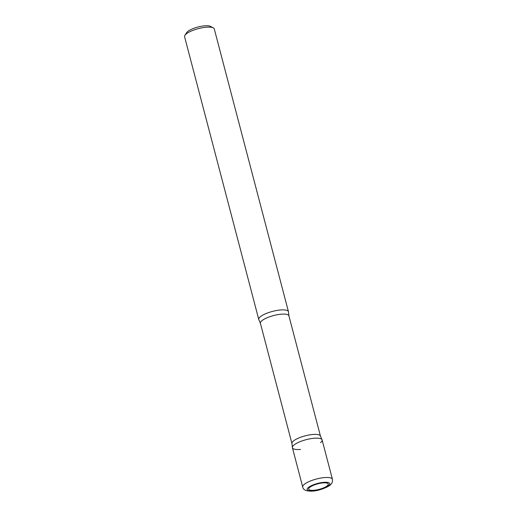 <?xml version="1.0" encoding="UTF-8"?>
<svg xmlns="http://www.w3.org/2000/svg" width="517" height="517" viewBox="0 0 517 517"><rect width="100%" height="100%" fill="white"/><g stroke="black" fill="none" stroke-linecap="round" stroke-linejoin="round"><path stroke-width="0.78" d="M322.899 482.91A10.133 2.844 -14.7 0 1 327.242 485.806A10.133 2.844 -14.7 0 1 314.045 490.271A10.133 2.844 -14.7 0 1 309.702 487.376A10.133 2.844 -14.7 0 1 322.899 482.91M292.409 447.735A15.348 4.31 -14.7 0 1 298.994 442.125A15.348 4.31 -14.7 0 1 313.968 438.261A15.348 4.31 -14.7 0 1 322.104 439.941L332.425 479.278A15.348 4.31 -14.7 0 0 324.282 477.592A15.348 4.31 -14.7 0 0 309.308 481.463A15.348 4.31 -14.7 0 0 302.723 487.066L292.409 447.735M258.758 319.467A15.348 4.31 -14.7 0 1 265.344 313.864A15.348 4.31 -14.7 0 1 280.317 309.993A15.348 4.31 -14.7 0 1 288.454 311.673L214.277 28.92A15.348 4.31 -14.7 0 0 213.308 27.873A15.348 4.31 -14.7 0 0 206.134 27.239A15.348 4.31 -14.7 0 0 184.905 35.324A15.348 4.31 -14.7 0 0 184.575 36.713L258.758 319.467M184.905 35.324L186.631 32.642A12.893 3.619 -14.7 0 1 204.467 25.85A12.893 3.619 -14.7 0 1 210.484 26.38L213.308 27.873M313.968 438.261A15.348 4.31 -14.7 0 1 321.955 439.599A15.348 4.31 165.3 0 0 309.541 438.894A15.348 4.31 165.3 0 0 293.966 445.027A15.348 4.31 165.3 0 0 292.37 447.36A15.348 4.31 -14.7 0 1 313.968 438.261M280.317 309.993A15.348 4.31 -14.7 0 1 288.492 312.048A15.348 4.31 165.3 0 0 277.138 310.407A15.348 4.31 165.3 0 0 260.316 316.766A15.348 4.31 165.3 0 0 258.901 319.81A15.348 4.31 -14.7 0 1 264.82 314.097A15.348 4.31 -14.7 0 1 280.317 309.993M300.545 449.415A15.348 4.31 -14.7 0 1 292.37 447.36L291.956 443.586A14.735 4.136 -14.7 0 1 298.277 438.203A14.735 4.136 -14.7 0 1 312.649 434.493A14.735 4.136 -14.7 0 1 320.462 436.109A14.735 4.136 165.3 0 0 309.004 434.991A14.735 4.136 165.3 0 0 293.449 440.988A14.735 4.136 165.3 0 0 291.956 443.586L260.4 323.299A14.735 4.136 -14.7 0 1 266.72 317.923A14.735 4.136 -14.7 0 1 281.093 314.207A14.735 4.136 -14.7 0 1 288.906 315.822A14.735 4.136 165.3 0 0 277.448 314.704A14.735 4.136 165.3 0 0 261.893 320.708A14.735 4.136 165.3 0 0 260.4 323.299L258.901 319.81L260.4 323.299L291.956 443.586L292.37 447.36M320.546 442.642A15.348 4.31 165.3 0 0 321.955 439.599L320.462 436.109L288.906 315.822L288.492 312.048L288.906 315.822L320.462 436.109L321.955 439.599M313.373 490.833A11.665 3.276 -14.7 0 1 308.371 487.499A11.665 3.276 -14.7 0 1 323.571 482.355A11.665 3.276 -14.7 0 1 328.573 485.683A11.665 3.276 -14.7 0 1 313.373 490.833M302.723 487.066C303.175 490.051 306.536 491.389 312.804 491.079C320.385 490.665 330.337 485.941 330.925 484.255C331.397 483.298 332.644 483.518 332.425 479.278"/></g></svg>
